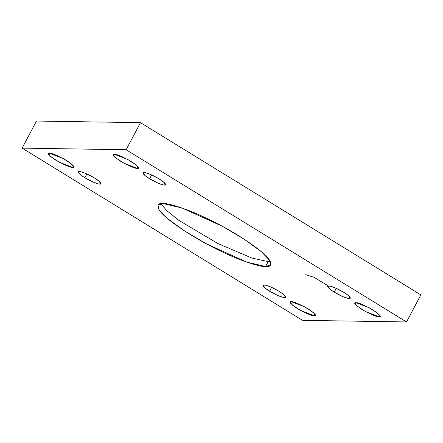 <?xml version="1.0" encoding="UTF-8"?>
<svg xmlns="http://www.w3.org/2000/svg" width="443" height="443" viewBox="0 0 443 443"><rect width="100%" height="100%" fill="white"/><g stroke="black" fill="none" stroke-linecap="round" stroke-linejoin="round"><path stroke-width="0.66" d="M270.274 261.508L268.225 261.619L265.623 266.542L270.645 264.859L269.56 260.262L261.37 251.718L244.802 239.591L222.475 226.351L182.128 208.044L163.041 203.536C166.507 203.182 174.703 205.358 187.622 210.06C200.618 214.977 220.885 224.717 238.201 235.41C256.082 246.734 266.575 255.085 269.687 260.462C271.808 265.003 270.451 267.024 265.623 266.542C262.156 266.896 253.961 264.726 241.036 260.019C228.04 255.107 207.773 245.361 190.457 234.668C172.582 223.35 162.088 214.999 158.976 209.617C156.85 205.081 158.206 203.055 163.041 203.536L158.013 205.22L159.103 209.816L167.293 218.36L183.856 230.487L206.189 243.728L246.529 262.04L265.623 266.542L268.225 261.619L251.989 258.075L218.022 243.622L178.834 220.354L166.518 210.403L160.992 203.647L166.518 210.403L178.834 220.354L218.022 243.622L251.989 258.075L268.225 261.619L270.274 261.508M138.072 166.834L137.275 168.34L138.393 167.963L136.328 165.045L127.684 159.408L114.477 154.341C116.337 153.981 121.908 156.34 131.183 161.424C138.399 166.468 140.431 168.777 137.275 168.34C135.414 168.7 129.849 166.335 120.574 161.258C113.353 156.207 111.32 153.904 114.477 154.341L113.364 154.712L115.424 157.63L124.068 163.268L137.275 168.34L138.072 166.834M379.701 315.239L378.903 316.745L380.022 316.374L377.962 313.45L369.318 307.813L356.111 302.746C357.972 302.386 363.537 304.745 372.812 309.829C380.028 314.879 382.06 317.182 378.903 316.745C377.043 317.105 371.478 314.746 362.202 309.663C354.987 304.612 352.955 302.309 356.111 302.746L354.993 303.117L357.052 306.041L365.696 311.678L378.903 316.745L379.701 315.239M73.35 165.826L72.552 167.338L73.671 166.961L71.605 164.043L62.967 158.406L49.754 153.333C51.615 152.973 57.186 155.338 66.461 160.416C73.676 165.466 75.709 167.77 72.552 167.338C70.692 167.692 65.127 165.333 55.851 160.255C48.63 155.205 46.604 152.896 49.754 153.333L48.641 153.71L50.701 156.628L59.345 162.265L72.552 167.338L73.35 165.826M314.984 314.231L314.181 315.743L315.3 315.366L313.24 312.448L304.596 306.811L291.389 301.738C293.249 301.384 298.815 303.743 308.09 308.821C315.305 313.871 317.338 316.18 314.181 315.743C312.321 316.103 306.755 313.738 297.48 308.66C290.265 303.61 288.232 301.306 291.389 301.738L290.27 302.115L292.33 305.033L300.974 310.67L314.181 315.743L314.984 314.231M279.068 291.317L270.413 286.837L265.468 285.142L263.026 285.275L265.113 288.094L269.516 291.167L271.548 287.335L269.516 291.167C266.326 289.318 260.639 284.971 264.034 284.938C267.705 285.082 276.255 289.473 279.068 291.317C282.257 293.161 287.944 297.508 284.55 297.541C280.873 297.403 272.323 293.006 269.516 291.167L278.171 295.642L283.11 297.342L285.552 297.203L283.47 294.385L279.068 291.317M94.425 177.909L85.77 173.434L80.825 171.734L78.383 171.873L80.471 174.692L84.873 177.759L86.906 173.927L84.873 177.759C81.684 175.915 75.997 171.568 79.391 171.535C83.062 171.674 91.612 176.07 94.425 177.909C97.615 179.758 103.302 184.105 99.908 184.138C96.231 183.995 87.681 179.603 84.873 177.759L93.528 182.239L98.468 183.934L100.91 183.801L98.828 180.982L94.425 177.909M159.148 178.917L150.493 174.437L145.548 172.737L143.106 172.875L145.193 175.694L149.596 178.767L151.628 174.935L149.596 178.767C146.406 176.918 140.719 172.571 144.113 172.537C147.785 172.681 156.335 177.073 159.148 178.917C162.337 180.761 168.024 185.108 164.63 185.141C160.953 184.997 152.403 180.606 149.596 178.767L158.251 183.241L163.19 184.941L165.632 184.803L163.55 181.984L159.148 178.917M343.79 292.319L335.135 287.839L330.19 286.145L327.748 286.283L329.836 289.102L334.238 292.17L336.27 288.338L334.238 292.17C331.048 290.326 325.361 285.973 328.756 285.945C332.427 286.084 340.977 290.481 343.79 292.319C346.98 294.163 352.667 298.516 349.272 298.543C345.595 298.405 337.045 294.008 334.238 292.17L342.893 296.649L347.833 298.344L350.275 298.205L348.192 295.387L343.79 292.319M22.15 148.128L302.53 320.339L406.513 321.95L126.128 149.745L22.15 148.128L36.487 121.05L22.15 148.128L126.128 149.745L406.513 321.95L302.53 320.339L22.15 148.128M420.85 294.872L406.513 321.95L420.85 294.872L140.47 122.661L126.128 149.745L140.47 122.661L36.487 121.05L140.47 122.661L420.85 294.872M328.025 285.763L314.347 277.445L305.725 274.66"/></g></svg>
